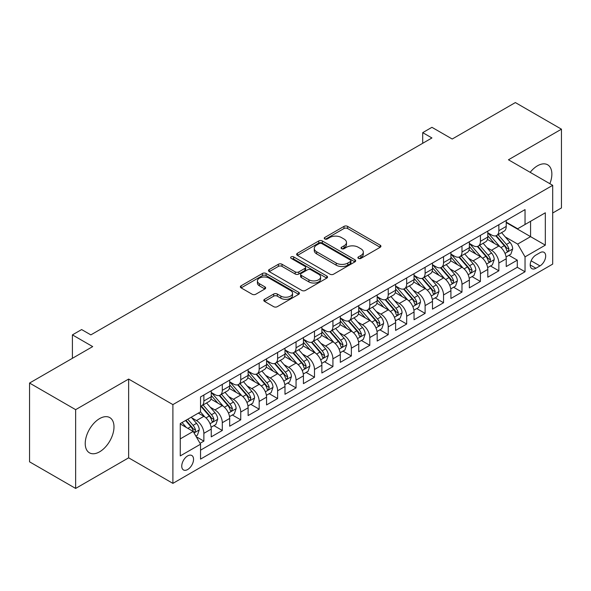 <?xml version="1.0" encoding="UTF-8"?>
<svg xmlns="http://www.w3.org/2000/svg" width="591" height="591" viewBox="0 0 591 591"><rect width="100%" height="100%" fill="white"/><g stroke="black" fill="none" stroke-linecap="round" stroke-linejoin="round"><path stroke-width="0.89" d="M358.419 258.385A1.795 1.034 0 0 0 360.953 258.385L380.183 247.282A2.556 1.478 0 0 0 380.929 246.233A2.556 1.478 0 0 0 380.183 245.191L347.611 226.383A2.556 1.478 0 0 0 343.992 226.383L324.762 237.486A1.795 1.034 0 0 0 324.237 238.217A1.795 1.034 0 0 0 324.762 238.949A1.795 1.034 0 0 0 327.296 238.949L329.785 237.508A8.193 4.728 0 0 1 341.362 237.508L344.08 239.082A8.193 4.728 0 0 1 346.481 242.421A8.193 4.728 0 0 1 344.08 245.767L341.591 247.201A1.795 1.034 0 0 0 341.066 247.932A1.795 1.034 0 0 0 341.591 248.663A1.795 1.034 0 0 0 344.125 248.663L346.614 247.23A8.193 4.728 0 0 1 358.198 247.23L360.909 248.796A8.193 4.728 0 0 1 363.31 252.135A8.193 4.728 0 0 1 360.909 255.482L358.419 256.922A1.795 1.034 0 0 0 357.895 257.654A1.795 1.034 0 0 0 358.419 258.385L358.419 256.922M99.613 451.812A20.338 11.739 120 0 0 112.896 433.89A20.338 11.739 120 0 0 109.778 417.593A20.338 11.739 120 0 0 99.613 418.605A20.338 11.739 120 0 0 86.323 436.52A20.338 11.739 120 0 0 89.44 452.817A20.338 11.739 120 0 0 99.613 451.812M549.866 183.698A20.338 11.739 120 0 0 547.65 164.793A20.338 11.739 120 0 0 537.485 165.798A20.338 11.739 120 0 0 530.171 172.328M187.643 469.535A8.34 4.817 120 0 0 193.094 462.184A8.34 4.817 120 0 0 191.816 455.498A8.34 4.817 120 0 0 187.643 455.912A8.34 4.817 120 0 0 182.198 463.263A8.34 4.817 120 0 0 183.476 469.948A8.34 4.817 120 0 0 187.643 469.535M264.546 299.312A2.556 1.478 0 0 0 263.793 300.354A2.556 1.478 0 0 0 264.546 301.403L273.685 306.677A2.556 1.478 0 0 0 277.305 306.677L298.654 294.348A2.556 1.478 0 0 0 299.408 293.306A2.556 1.478 0 0 0 298.654 292.257L266.083 273.456A2.556 1.478 0 0 0 262.463 273.456L241.106 285.785A2.556 1.478 0 0 0 240.36 286.827A2.556 1.478 0 0 0 241.106 287.869L252.15 294.244A2.556 1.478 0 0 0 255.77 294.244L264.908 288.969A2.556 1.478 0 0 0 265.655 287.92A2.556 1.478 0 0 0 264.908 286.879L259.434 283.717A6.848 3.952 0 0 1 257.425 280.924A6.848 3.952 0 0 1 261.65 277.275A6.848 3.952 0 0 1 269.112 278.132L290.558 290.506A6.848 3.952 0 0 1 292.56 293.306A6.848 3.952 0 0 1 288.334 296.955A6.848 3.952 0 0 1 280.873 296.098L277.305 294.037A2.556 1.478 0 0 0 273.685 294.037L264.546 299.312L264.546 301.403M552.696 213.004L561.45 207.951L561.45 129.178L515.359 102.568L452.211 139.025L431.932 127.316L422.713 132.643L431.932 137.962L90.851 334.883L81.632 329.564L72.412 334.883L72.412 358.301M75.641 409.659L75.641 488.432L128.646 457.826L128.646 379.06L75.641 409.659L29.55 383.049L92.698 346.592L72.412 334.883M128.646 379.06L172.897 404.606L552.696 185.33L552.696 264.103L172.897 483.372L172.897 404.606M561.45 129.178L508.445 159.784L552.696 185.33M329.963 274.187A2.556 1.478 0 0 0 333.583 274.187L354.94 261.857A2.556 1.478 0 0 0 355.686 260.808A2.556 1.478 0 0 0 354.94 259.767L322.361 240.958A2.556 1.478 0 0 0 318.741 240.958L297.391 253.288A2.556 1.478 0 0 0 296.638 254.329A2.556 1.478 0 0 0 297.391 255.378L329.963 274.187M291.865 258.769A1.795 1.034 0 0 1 293.683 259.021L293.683 256.893L326.793 276.012A2.556 1.478 0 0 1 327.547 277.061A2.556 1.478 0 0 1 326.793 278.102L305.444 290.432A2.556 1.478 0 0 1 301.824 290.432L269.252 271.624L269.252 269.533A2.556 1.478 0 0 0 268.499 270.582A2.556 1.478 0 0 0 269.252 271.624M269.252 269.533L278.391 264.258A2.556 1.478 0 0 1 282.01 264.258L295.219 271.882A2.556 1.478 0 0 0 298.839 271.882L304.897 268.388A2.556 1.478 0 0 0 305.65 267.339A2.556 1.478 0 0 0 304.897 266.297L291.149 258.356A1.795 1.034 0 0 1 290.624 257.624A1.795 1.034 0 0 1 291.725 256.671A1.795 1.034 0 0 1 293.683 256.893M75.641 488.432L29.55 461.822L29.55 383.049M200.046 443.324L203.873 441.115L196.219 436.697M191.868 417.896L196.493 420.57A10.431 6.021 60 0 1 203.873 433.343L211.246 429.088L211.246 436.86L222.305 430.47L213.92 425.631M210.3 407.251L214.932 409.925A10.431 6.021 60 0 1 222.305 422.698L229.677 418.443L229.677 426.214L240.744 419.824L232.352 414.985M228.739 396.613L233.371 399.28A10.431 6.021 60 0 1 240.744 412.053L248.117 407.797L248.117 415.569L259.183 409.179L250.791 404.34M247.178 385.967L251.803 388.642A10.431 6.021 60 0 1 259.183 401.415L266.556 397.152L266.556 404.924L277.615 398.541L269.23 393.695M265.61 375.322L270.242 377.996A10.431 6.021 60 0 1 277.615 390.769L284.988 386.507L284.988 394.278L296.054 387.895L287.662 383.049M284.049 364.677L288.681 367.351A10.431 6.021 60 0 1 296.054 380.124L303.427 375.869L303.427 383.633L314.493 377.25L306.101 372.404M302.489 354.031L307.113 356.705A10.431 6.021 60 0 1 314.493 369.478L321.866 365.223L321.866 372.995L332.925 366.605L324.54 361.758M320.92 343.386L325.552 346.06A10.431 6.021 60 0 1 332.925 358.833L340.298 354.578L340.298 362.349L351.364 355.959L342.972 351.12M339.36 332.74L343.992 335.415A10.431 6.021 60 0 1 351.364 348.188L358.737 343.932L358.737 351.704L369.803 345.314L361.411 340.475M357.799 322.102L362.423 324.769A10.431 6.021 60 0 1 369.803 337.542L377.176 333.287L377.176 341.059L388.235 334.669L379.85 329.83M376.231 311.457L380.863 314.131A10.431 6.021 60 0 1 388.235 326.904L395.608 322.642L395.608 330.413L406.674 324.031L398.282 319.184M394.67 300.812L399.302 303.486A10.431 6.021 60 0 1 406.674 316.259L414.047 311.996L414.047 319.768L425.114 313.385L416.721 308.539M413.109 290.166L417.734 292.84A10.431 6.021 60 0 1 425.114 305.613L432.486 301.358L432.486 309.123L443.546 302.74L435.161 297.894M431.541 279.521L436.173 282.195A10.431 6.021 60 0 1 443.546 294.968L450.918 290.713L450.918 298.477L461.985 292.094L453.593 287.248M449.98 268.875L454.612 271.55A10.431 6.021 60 0 1 461.985 284.323L469.357 280.068L469.357 287.839L480.424 281.449L472.032 276.61M468.419 258.23L473.044 260.904A10.431 6.021 60 0 1 480.424 273.677L487.797 269.422L487.797 277.194L498.856 270.804L498.856 263.032A10.431 6.021 -120 0 0 491.483 250.259L486.851 247.592M490.471 265.965L498.856 270.804M211.246 429.088A10.431 6.021 -120 0 0 203.873 416.315L198.34 413.116M229.677 418.443A10.431 6.021 -120 0 0 222.305 405.67L210.906 399.088M248.117 407.797A10.431 6.021 -120 0 0 240.744 395.024L229.338 388.442M266.556 397.152A10.431 6.021 -120 0 0 259.183 384.379L247.777 377.797M284.988 386.507A10.431 6.021 -120 0 0 277.615 373.734L266.216 367.151M303.427 375.869A10.431 6.021 -120 0 0 296.054 363.088L284.648 356.506M321.866 365.223A10.431 6.021 -120 0 0 314.493 352.45L303.087 345.868M340.298 354.578A10.431 6.021 -120 0 0 332.925 341.805L321.526 335.223M358.737 343.932A10.431 6.021 -120 0 0 351.364 331.159L339.958 324.577M377.176 333.287A10.431 6.021 -120 0 0 369.803 320.514L358.397 313.932M395.608 322.642A10.431 6.021 -120 0 0 388.235 309.869L376.836 303.286M414.047 311.996A10.431 6.021 -120 0 0 406.674 299.223L395.268 292.641M432.486 301.358A10.431 6.021 -120 0 0 425.114 288.578L413.707 281.996M450.918 290.713A10.431 6.021 -120 0 0 443.546 277.94L432.147 271.358M469.357 280.068A10.431 6.021 -120 0 0 461.985 267.295L450.578 260.712M487.797 269.422A10.431 6.021 -120 0 0 480.424 256.649L469.018 250.067M539.975 252.712L535.919 255.053A8.082 4.669 120 0 0 530.637 262.175A8.082 4.669 120 0 0 531.87 268.654A8.082 4.669 120 0 0 535.919 268.248L539.975 265.906A8.082 4.669 120 0 0 545.249 258.784A8.082 4.669 120 0 0 544.015 252.313A8.082 4.669 120 0 0 539.975 252.712M180.27 438.877L193.176 431.43L200.548 444.203L200.548 459.104L525.037 271.764L525.037 256.863L517.664 244.09L505.29 236.947M200.548 444.203L180.27 455.912L180.27 423.555L200.548 411.846L200.548 396.938L525.037 209.598L525.037 224.499L545.316 212.79L545.316 245.154L525.037 256.863M211.246 392.468L214.932 394.596A10.431 6.021 60 0 0 220.148 395.113L227.52 390.858A10.431 6.021 -120 0 0 229.677 386.086L229.677 380.124M229.677 381.823L233.371 383.958A10.431 6.021 60 0 0 238.579 384.468L245.959 380.212A10.431 6.021 -120 0 0 248.117 375.44L248.117 369.478M248.117 371.185L251.803 373.313A10.431 6.021 60 0 0 257.019 373.83L264.391 369.567A10.431 6.021 -120 0 0 266.556 364.795L266.556 358.833M266.556 360.54L270.242 362.667A10.431 6.021 60 0 0 275.458 363.184L282.83 358.922A10.431 6.021 -120 0 0 284.988 354.149L284.988 348.188M284.988 349.894L288.681 352.022A10.431 6.021 60 0 0 293.89 352.539L301.27 348.284A10.431 6.021 -120 0 0 303.427 343.504L303.427 337.542M303.427 339.249L307.113 341.376A10.431 6.021 60 0 0 312.329 341.894L319.701 337.638A10.431 6.021 -120 0 0 321.866 332.859L321.866 326.897M321.866 328.603L325.552 330.731A10.431 6.021 60 0 0 330.768 331.248L338.141 326.993A10.431 6.021 -120 0 0 340.298 322.221L340.298 316.259M340.298 317.958L343.992 320.086A10.431 6.021 60 0 0 349.2 320.603L356.58 316.348A10.431 6.021 -120 0 0 358.737 311.575L358.737 305.613M358.737 307.313L362.423 309.448A10.431 6.021 60 0 0 367.639 309.957L375.012 305.702A10.431 6.021 -120 0 0 377.176 300.93L377.176 294.968M377.176 296.667L380.863 298.802A10.431 6.021 60 0 0 386.078 299.319L393.451 295.057A10.431 6.021 -120 0 0 395.608 290.284L395.608 284.323M395.608 286.029L399.302 288.157A10.431 6.021 60 0 0 404.51 288.674L411.89 284.411A10.431 6.021 -120 0 0 414.047 279.639L414.047 273.677M414.047 275.384L417.734 277.511A10.431 6.021 60 0 0 422.949 278.029L430.322 273.773A10.431 6.021 -120 0 0 432.486 268.994L432.486 263.032M432.486 264.738L436.173 266.866A10.431 6.021 60 0 0 441.388 267.383L448.761 263.128A10.431 6.021 -120 0 0 450.918 258.348L450.918 252.387M450.918 254.093L454.612 256.221A10.431 6.021 60 0 0 459.82 256.738L467.2 252.483A10.431 6.021 -120 0 0 469.357 247.71L469.357 241.749M469.357 243.448L473.044 245.575A10.431 6.021 60 0 0 478.259 246.092L485.632 241.837A10.431 6.021 -120 0 0 487.797 237.065L487.797 231.103M200.548 450.165L517.295 267.295L517.295 260.158L506.228 266.548L506.228 258.777A10.431 6.021 -120 0 0 498.856 246.004L487.457 239.421M487.797 232.802L491.483 234.93A10.431 6.021 -120 0 0 496.699 235.447A10.431 6.021 -120 0 0 498.856 230.675L498.856 224.713M496.699 235.447L504.071 231.192A10.431 6.021 -120 0 0 506.228 226.419L506.228 220.458M203.873 395.024L203.873 400.986A10.431 6.021 60 0 1 201.708 405.758A10.431 6.021 60 0 1 200.548 406.18M201.708 405.758L209.081 401.503A10.431 6.021 -120 0 0 211.246 396.731L211.246 390.769M222.305 384.379L222.305 390.341A10.431 6.021 60 0 1 220.148 395.113M240.744 373.734L240.744 379.695A10.431 6.021 60 0 1 238.579 384.468M259.183 363.088L259.183 369.05A10.431 6.021 60 0 1 257.019 373.83M277.615 352.45L277.615 358.405A10.431 6.021 60 0 1 275.458 363.184M296.054 341.805L296.054 347.767A10.431 6.021 60 0 1 293.89 352.539M314.493 331.159L314.493 337.121A10.431 6.021 60 0 1 312.329 341.894M332.925 320.514L332.925 326.476A10.431 6.021 60 0 1 330.768 331.248M351.364 309.869L351.364 315.83A10.431 6.021 60 0 1 349.2 320.603M369.803 299.223L369.803 305.185A10.431 6.021 60 0 1 367.639 309.957M388.235 288.578L388.235 294.54A10.431 6.021 60 0 1 386.078 299.319M406.674 277.94L406.674 283.894A10.431 6.021 60 0 1 404.51 288.674M425.114 267.295L425.114 273.256A10.431 6.021 60 0 1 422.949 278.029M443.546 256.649L443.546 262.611A10.431 6.021 60 0 1 441.388 267.383M461.985 246.004L461.985 251.965A10.431 6.021 60 0 1 459.82 256.738M480.424 235.358L480.424 241.32A10.431 6.021 60 0 1 478.259 246.092M480.424 273.677L480.424 281.449M461.985 284.323L461.985 292.094M443.546 294.968L443.546 302.74M425.114 305.613L425.114 313.385M406.674 316.259L406.674 324.031M388.235 326.904L388.235 334.669M369.803 337.542L369.803 345.314M351.364 348.188L351.364 355.959M332.925 358.833L332.925 366.605M314.493 369.478L314.493 377.25M296.054 380.124L296.054 387.895M277.615 390.769L277.615 398.541M259.183 401.415L259.183 409.179M240.744 412.053L240.744 419.824M222.305 422.698L222.305 430.47M203.873 433.343L203.873 441.115M193.176 431.43L180.27 423.976M517.664 244.09L530.57 236.636L530.57 221.307L545.316 212.79M506.228 222.585L545.316 245.154M506.228 222.157L517.664 228.761L525.037 224.499M128.646 457.826L172.897 483.372M422.713 132.643L422.713 143.288M508.903 255.319L517.295 260.158M517.295 267.295L525.037 271.764M359.136 258.636L360.909 257.61A8.193 4.728 0 0 0 363.31 254.27L363.31 252.135M346.481 242.421L346.481 244.548A8.193 4.728 0 0 1 344.08 247.895L342.307 248.914M380.146 247.297L347.611 228.51A2.556 1.478 0 0 0 343.992 228.51L325.478 239.2M354.903 261.872L322.361 243.086A2.556 1.478 0 0 0 318.741 243.086L297.421 255.401M350.411 261.54A1.795 1.034 0 0 0 350.936 260.808A1.795 1.034 0 0 0 350.411 260.077L321.822 243.573A1.795 1.034 0 0 0 319.288 243.573L316.665 245.088A8.193 4.728 0 0 0 314.264 248.427A8.193 4.728 0 0 0 316.665 251.773L336.205 263.054A8.193 4.728 0 0 0 347.789 263.054L350.411 261.54L350.411 263.675A1.795 1.034 0 0 0 350.936 262.943L350.936 260.808M314.264 248.427L314.264 250.562A8.193 4.728 0 0 0 316.665 253.901L316.665 251.773M350.411 263.675L347.789 265.189A8.193 4.728 0 0 1 336.205 265.189L316.665 253.901M269.282 271.646L278.391 266.386L278.391 264.258M305.65 267.339L305.65 269.466A2.556 1.478 0 0 1 304.897 270.515L298.839 274.017A2.556 1.478 0 0 1 295.219 274.017L282.01 266.386A2.556 1.478 0 0 0 278.391 266.386M293.683 259.021L326.764 278.125M308.923 279.802A6.848 3.952 0 0 0 316.384 280.659A6.848 3.952 0 0 0 320.61 277.002A6.848 3.952 0 0 0 318.608 274.209L311.051 269.851A2.556 1.478 0 0 0 307.431 269.851L301.373 273.345A2.556 1.478 0 0 0 300.62 274.394A2.556 1.478 0 0 0 301.373 275.436L308.923 279.802L308.923 281.929A6.848 3.952 0 0 0 316.384 282.786A6.848 3.952 0 0 0 320.61 279.137L320.61 277.002M300.62 274.394L300.62 276.522A2.556 1.478 0 0 0 301.373 277.571L301.373 275.436M308.923 281.929L301.373 277.571M292.56 293.306L292.56 295.434A6.848 3.952 0 0 1 288.334 299.083A6.848 3.952 0 0 1 280.873 298.226L277.305 296.165A2.556 1.478 0 0 0 273.685 296.165L264.576 301.425M257.425 280.924L257.425 283.052A6.848 3.952 0 0 0 259.434 285.845L259.434 283.717M264.871 288.992L259.434 285.845M298.654 292.257L298.654 294.348L266.083 275.583A2.556 1.478 0 0 0 262.463 275.583L241.143 287.891M506.073 256.952L510.838 254.196L512.685 248.877A6.907 3.989 -120 0 0 509.996 242.391L501.567 232.64M499.883 246.676L489.895 235.115A19.946 11.517 -120 0 0 487.797 232.92M494.401 243.433L488.816 236.961A16.555 9.559 -120 0 0 487.797 235.853M495.76 235.824L504.278 245.686A6.907 3.989 60 0 1 506.738 250.451L507.241 251.271L508.179 251.138L508.954 249.173A6.907 3.989 -120 0 0 506.487 244.415L498.065 234.657M496.255 235.661L505.416 246.262A3.516 2.032 60 0 1 506.302 247.644L508.954 249.173M487.641 267.597L492.406 264.842L494.246 259.523A6.907 3.989 -120 0 0 491.557 253.037L483.135 243.278M481.443 257.321L471.455 245.753A19.946 11.517 -120 0 0 469.357 243.566M475.969 254.078L470.377 247.607A16.555 9.559 -120 0 0 469.357 246.491M477.321 246.469L485.839 256.331A6.907 3.989 60 0 1 488.306 261.096L488.809 261.916L489.74 261.783L490.515 259.818A6.907 3.989 -120 0 0 488.055 255.053L479.633 245.302M477.823 246.307L486.977 256.908A3.516 2.032 60 0 1 487.863 258.282L490.515 259.818M469.202 278.243L473.967 275.487L475.814 270.168A6.907 3.989 -120 0 0 473.118 263.682L464.696 253.923M463.012 267.967L453.016 256.398A19.946 11.517 -120 0 0 450.918 254.204M457.53 264.724L451.945 258.252A16.555 9.559 -120 0 0 450.918 257.137M458.882 257.115L467.407 266.977A6.907 3.989 60 0 1 469.867 271.742L470.37 272.554L471.308 272.429L472.083 270.464A6.907 3.989 -120 0 0 469.616 265.699L461.194 255.947M459.384 256.952L468.537 267.553A3.516 2.032 60 0 1 469.424 268.927L472.083 270.464M450.763 288.881L455.528 286.133L457.375 280.814A6.907 3.989 -120 0 0 454.686 274.32L446.257 264.569M444.572 278.612L434.584 267.043A19.946 11.517 -120 0 0 432.486 264.849M439.091 275.362L433.506 268.898A16.555 9.559 -120 0 0 432.486 267.782M440.45 267.76L448.968 277.622A6.907 3.989 60 0 1 451.428 282.38L451.93 283.2L452.869 283.067L453.644 281.102A6.907 3.989 -120 0 0 451.177 276.344L442.755 266.593M440.945 267.597L450.106 278.198A3.516 2.032 60 0 1 450.992 279.573L453.644 281.102M432.331 299.526L437.096 296.778L438.936 291.452A6.907 3.989 -120 0 0 436.247 284.965L427.825 275.214M426.133 289.258L416.145 277.689A19.946 11.517 -120 0 0 414.047 275.495M420.659 286.007L415.067 279.543A16.555 9.559 -120 0 0 414.047 278.427M422.011 278.405L430.529 288.268A6.907 3.989 60 0 1 432.996 293.025L433.498 293.845L434.429 293.712L435.205 291.747A6.907 3.989 -120 0 0 432.745 286.99L424.323 277.238M422.513 278.243L431.666 288.844A3.516 2.032 60 0 1 432.553 290.218L435.205 291.747M413.892 310.172L418.657 307.423L420.504 302.097A6.907 3.989 -120 0 0 417.807 295.611L409.386 285.859M407.701 299.903L397.706 288.334A19.946 11.517 -120 0 0 395.608 286.14M402.22 296.652L396.635 290.181A16.555 9.559 -120 0 0 395.608 289.073M403.572 289.043L412.097 298.913A6.907 3.989 60 0 1 414.557 303.671L415.059 304.491L415.998 304.358L416.773 302.393A6.907 3.989 -120 0 0 414.306 297.635L405.884 287.883M404.074 288.888L413.227 299.482A3.516 2.032 60 0 1 414.114 300.863L416.773 302.393M395.453 320.817L400.218 318.069L402.065 312.742A6.907 3.989 -120 0 0 399.376 306.256L390.947 296.505M389.262 310.541L379.274 298.98A19.946 11.517 -120 0 0 377.176 296.785M383.781 307.298L378.196 300.826A16.555 9.559 -120 0 0 377.176 299.718M385.14 299.689L393.658 309.558A6.907 3.989 60 0 1 396.118 314.316L396.62 315.136L397.558 315.003L398.334 313.038A6.907 3.989 -120 0 0 395.867 308.28L387.445 298.529M385.635 299.534L394.795 310.127A3.516 2.032 60 0 1 395.682 311.509L398.334 313.038M377.021 331.462L381.786 328.714L383.625 323.388A6.907 3.989 -120 0 0 380.936 316.902L372.515 307.15M370.823 321.186L360.835 309.625A19.946 11.517 -120 0 0 358.737 307.431M365.349 317.943L359.756 311.472A16.555 9.559 -120 0 0 358.737 310.364M366.701 310.334L375.219 320.204A6.907 3.989 60 0 1 377.686 324.961L378.188 325.781L379.119 325.648L379.895 323.683A6.907 3.989 -120 0 0 377.435 318.926L369.013 309.167M367.203 310.172L376.356 320.773A3.516 2.032 60 0 1 377.243 322.154L379.895 323.683M358.582 342.108L363.347 339.352L365.194 334.033A6.907 3.989 -120 0 0 362.497 327.547L354.075 317.795M352.391 331.832L342.396 320.263A19.946 11.517 -120 0 0 340.298 318.076M346.91 328.589L341.325 322.117A16.555 9.559 -120 0 0 340.298 321.009M348.262 320.979L356.787 330.842A6.907 3.989 60 0 1 359.247 335.607L359.749 336.427L360.687 336.294L361.463 334.329A6.907 3.989 -120 0 0 358.996 329.564L350.574 319.812M348.764 320.817L357.917 331.418A3.516 2.032 60 0 1 358.803 332.792L361.463 334.329M340.143 352.753L344.908 349.998L346.754 344.679A6.907 3.989 -120 0 0 344.065 338.192L335.636 328.433M333.952 342.477L323.964 330.908A19.946 11.517 -120 0 0 321.866 328.722M328.47 339.234L322.885 332.763A16.555 9.559 -120 0 0 321.866 331.647M329.83 331.625L338.348 341.487A6.907 3.989 60 0 1 340.808 346.252L341.31 347.065L342.248 346.939L343.024 344.974A6.907 3.989 -120 0 0 340.556 340.209L332.135 330.458M330.325 331.462L339.485 342.063A3.516 2.032 60 0 1 340.372 343.437L343.024 344.974M321.711 363.391L326.476 360.643L328.315 355.324A6.907 3.989 -120 0 0 325.626 348.83L317.204 339.079M315.513 353.123L305.525 341.554A19.946 11.517 -120 0 0 303.427 339.36M310.039 349.879L304.446 343.408A16.555 9.559 -120 0 0 303.427 342.292M311.391 342.27L319.908 352.133A6.907 3.989 60 0 1 322.376 356.89L322.878 357.71L323.809 357.577L324.585 355.612A6.907 3.989 -120 0 0 322.125 350.855L313.703 341.103M311.893 342.108L321.046 352.709A3.516 2.032 60 0 1 321.932 354.083L324.585 355.612M303.272 374.037L308.037 371.288L309.883 365.962A6.907 3.989 -120 0 0 307.187 359.476L298.765 349.724M297.081 363.768L287.086 352.199A19.946 11.517 -120 0 0 284.988 350.005M291.599 360.517L286.014 354.053A16.555 9.559 -120 0 0 284.988 352.938M292.951 352.916L301.476 362.778A6.907 3.989 60 0 1 303.937 367.536L304.439 368.356L305.377 368.223L306.153 366.257A6.907 3.989 -120 0 0 303.685 361.5L295.264 351.748M293.454 352.753L302.607 363.354A3.516 2.032 60 0 1 303.493 364.728L306.153 366.257M284.832 384.682L289.597 381.934L291.444 376.607A6.907 3.989 -120 0 0 288.755 370.121L280.326 360.37M278.642 374.413L268.654 362.844A19.946 11.517 -120 0 0 266.556 360.65M273.16 371.163L267.575 364.699A16.555 9.559 -120 0 0 266.556 363.583M274.52 363.554L283.037 373.423A6.907 3.989 60 0 1 285.497 378.181L286 379.001L286.938 378.868L287.714 376.903A6.907 3.989 -120 0 0 285.246 372.145L276.824 362.394M275.014 363.399L284.175 373.992A3.516 2.032 60 0 1 285.061 375.374L287.714 376.903M266.401 395.327L271.166 392.579L273.005 387.253A6.907 3.989 -120 0 0 270.316 380.767L261.894 371.015M260.203 385.051L250.215 373.49A19.946 11.517 -120 0 0 248.117 371.296M254.728 381.808L249.136 375.337A16.555 9.559 -120 0 0 248.117 374.229M256.08 374.199L264.598 384.069A6.907 3.989 60 0 1 267.066 388.826L267.568 389.646L268.499 389.513L269.274 387.548A6.907 3.989 -120 0 0 266.814 382.791L258.393 373.039M256.583 374.044L265.736 384.638A3.516 2.032 60 0 1 266.622 386.019L269.274 387.548M247.961 405.973L252.726 403.225L254.573 397.898A6.907 3.989 -120 0 0 251.877 391.412L243.455 381.66M241.771 395.697L231.775 384.135A19.946 11.517 -120 0 0 229.677 381.941M236.289 392.454L230.704 385.982A16.555 9.559 -120 0 0 229.677 384.874M237.641 384.844L246.166 394.714A6.907 3.989 60 0 1 248.626 399.472L249.129 400.292L250.067 400.159L250.843 398.194A6.907 3.989 -120 0 0 248.375 393.436L239.953 383.677M238.143 384.682L247.297 395.283A3.516 2.032 60 0 1 248.183 396.664L250.843 398.194M229.522 416.618L234.287 413.863L236.134 408.544A6.907 3.989 -120 0 0 233.445 402.057L225.016 392.306M223.332 406.342L213.344 394.773A19.946 11.517 -120 0 0 211.246 392.587M217.85 403.099L212.265 396.627A16.555 9.559 -120 0 0 211.246 395.519M219.209 395.49L227.727 405.352A6.907 3.989 60 0 1 230.187 410.117L230.689 410.937L231.628 410.804L232.403 408.839A6.907 3.989 -120 0 0 229.936 404.074L221.514 394.323M219.704 395.327L228.865 405.928A3.516 2.032 60 0 1 229.751 407.302L232.403 408.839M211.09 427.263L215.855 424.508L217.695 419.189A6.907 3.989 -120 0 0 215.006 412.703L206.584 402.944M204.892 416.987L200.482 411.883M199.418 413.744L198.702 412.91M200.77 406.135L209.288 415.998A6.907 3.989 60 0 1 211.755 420.762L212.258 421.575L213.188 421.449L213.964 419.484A6.907 3.989 -120 0 0 211.504 414.719L203.082 404.968M201.272 405.973L210.426 416.574A3.516 2.032 60 0 1 211.312 417.948L213.964 419.484M195.85 436.062L197.416 435.153L199.256 429.834A6.907 3.989 -120 0 0 196.567 423.341L191.262 417.202M186.313 427.47L182.05 422.528M180.979 424.39L180.27 423.57M185.552 420.504L190.856 426.643A6.907 3.989 60 0 1 193.316 431.4L193.818 432.22L194.757 432.087L195.532 430.13A6.907 3.989 -120 0 0 193.065 425.365L187.761 419.226M185.98 420.26L191.986 427.219A3.516 2.032 60 0 1 192.873 428.593L195.532 430.13M196.493 420.57L203.873 416.315M214.932 409.925L222.305 405.67M233.371 399.28L240.744 395.024M251.803 388.642L259.183 384.379M270.242 377.996L277.615 373.734M288.681 367.351L296.054 363.088M307.113 356.705L314.493 352.45M325.552 346.06L332.925 341.805M343.992 335.415L351.364 331.159M362.423 324.769L369.803 320.514M380.863 314.131L388.235 309.869M399.302 303.486L406.674 299.223M417.734 292.84L425.114 288.578M436.173 282.195L443.546 277.94M454.612 271.55L461.985 267.295M473.044 260.904L480.424 256.649M491.483 250.259L498.856 246.004M498.856 230.675L506.228 226.419M203.873 400.986L211.246 396.731M222.305 390.341L229.677 386.086M240.744 379.695L248.117 375.44M259.183 369.05L266.556 364.795M277.615 358.405L284.988 354.149M296.054 347.767L303.427 343.504M314.493 337.121L321.866 332.859M332.925 326.476L340.298 322.221M351.364 315.83L358.737 311.575M369.803 305.185L377.176 300.93M388.235 294.54L395.608 290.284M406.674 283.894L414.047 279.639M425.114 273.256L432.486 268.994M443.546 262.611L450.918 258.348M461.985 251.965L469.357 247.71M480.424 241.32L487.797 237.065M498.856 263.032L506.228 258.777M531.132 260.808L539.975 265.906M530.201 264.953L535.919 268.248M360.909 257.61L360.909 255.482M341.591 248.663L341.591 247.201M344.08 247.895L344.08 245.767M324.762 238.949L324.762 237.486M343.992 228.51L343.992 226.383M347.611 228.51L347.611 226.383M380.183 247.282L380.183 245.191M297.391 255.378L297.391 253.288M318.741 243.086L318.741 240.958M322.361 243.086L322.361 240.958M354.94 261.857L354.94 259.767M336.205 265.189L336.205 263.054M347.789 265.189L347.789 263.054M282.01 266.386L282.01 264.258M295.219 274.017L295.219 271.882M298.839 274.017L298.839 271.882M304.897 270.515L304.897 268.388M326.793 278.102L326.793 276.012M273.685 296.165L273.685 294.037M277.305 296.165L277.305 294.037M280.873 298.226L280.873 296.098M264.908 288.969L264.908 286.879M241.106 287.869L241.106 285.785M262.463 275.583L262.463 273.456M266.083 275.583L266.083 273.456M505.024 253.406L512.641 249.01M489.895 235.115L490.84 234.561M506.487 244.415L509.996 242.391M500.983 247.592L504.278 245.686M486.585 264.051L494.202 259.656M471.455 245.753L472.401 245.206M488.055 255.053L491.557 253.037M482.544 258.237L485.839 256.331M468.153 274.697L475.762 270.301M453.016 256.398L453.969 255.851M469.616 265.699L473.118 263.682M464.112 268.883L467.407 266.977M449.714 285.342L457.331 280.947M434.584 267.043L435.53 266.497M451.177 276.344L454.686 274.32M445.673 279.528L448.968 277.622M431.275 295.988L438.891 291.592M416.145 277.689L417.091 277.142M432.745 286.99L436.247 284.965M427.234 290.166L430.529 288.268M412.843 306.633L420.452 302.23M397.706 288.334L398.659 287.787M414.306 297.635L417.807 295.611M408.802 300.812L412.097 298.913M394.404 317.271L402.02 312.875M379.274 298.98L380.22 298.433M395.867 308.28L399.376 306.256M390.363 311.457L393.658 309.558M375.965 327.916L383.581 323.521M360.835 309.625L361.781 309.071M377.435 318.926L380.936 316.902M371.924 322.102L375.219 320.204M357.533 338.562L365.142 334.166M342.396 320.263L343.349 319.716M358.996 329.564L362.497 327.547M353.492 332.748L356.787 330.842M339.094 349.207L346.71 344.812M323.964 330.908L324.91 330.362M340.556 340.209L344.065 338.192M335.053 343.393L338.348 341.487M320.654 359.853L328.271 355.457M305.525 341.554L306.47 341.007M322.125 350.855L325.626 348.83M316.613 354.039L319.908 352.133M302.223 370.498L309.832 366.102M287.086 352.199L288.039 351.652M303.685 361.5L307.187 359.476M298.182 364.677L301.476 362.778M283.783 381.143L291.4 376.74M268.654 362.844L269.599 362.298M285.246 372.145L288.755 370.121M279.742 375.322L283.037 373.423M265.344 391.781L272.961 387.386M250.215 373.49L251.16 372.943M266.814 382.791L270.316 380.767M261.303 385.967L264.598 384.069M246.912 402.427L254.522 398.031M231.775 384.135L232.728 383.581M248.375 393.436L251.877 391.412M242.871 396.613L246.166 394.714M228.473 413.072L236.09 408.677M213.344 394.773L214.289 394.227M229.936 404.074L233.445 402.057M224.432 407.258L227.727 405.352M210.034 423.717L217.651 419.322M211.504 414.719L215.006 412.703M205.993 417.903L209.288 415.998M194.055 432.944L199.211 429.967M193.065 425.365L196.567 423.341M187.872 428.364L190.856 426.643"/></g></svg>
